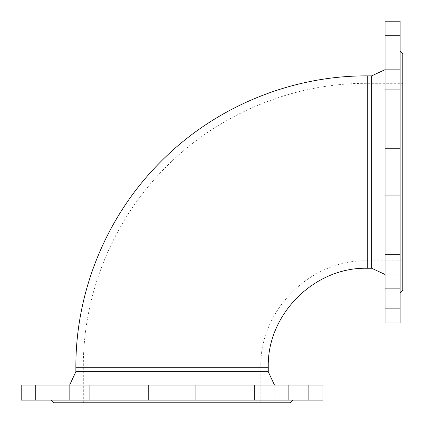 <?xml version="1.0" encoding="UTF-8"?>
<svg xmlns="http://www.w3.org/2000/svg" width="424" height="424" viewBox="0 0 424 424"><rect width="100%" height="100%" fill="white"/><g stroke="black" fill="none" stroke-linecap="round" stroke-linejoin="round"><path stroke-width="0.32" stroke-dasharray="2.12 1.59" d="M290.096 402.8L54.034 402.8M260.808 402.8L83.321 402.8L260.808 402.8L260.808 367.301C259.34 310.4 310.4 259.34 367.301 260.808L402.8 260.808L402.8 83.321L402.8 260.808M402.8 54.034L402.8 290.096M371.731 268.265L371.731 75.864M268.265 371.731L75.864 371.731M69.653 385.05L274.476 385.05L69.653 385.05M269.728 385.05L254.416 385.05L269.728 385.05M50.732 385.05L35.42 385.05L50.732 385.05M45.628 385.05L35.42 385.05L45.628 385.05M88.346 385.05L69.303 385.05L88.346 385.05M74.401 385.05L89.713 385.05L74.401 385.05M148.389 385.05L127.979 385.05L148.389 385.05L127.979 385.05L148.389 385.05L148.389 400.139L127.979 400.139L148.389 400.139L127.979 400.139L148.389 400.139L148.389 385.05M322.929 385.05L21.2 385.05M214.782 385.05L195.74 385.05L214.782 385.05M195.74 385.05L216.15 385.05L195.74 385.05L195.74 400.139L216.15 400.139L195.74 400.139L216.15 400.139L195.74 400.139L195.74 385.05M293.397 385.05L308.709 385.05L293.397 385.05M298.501 385.05L308.709 385.05L298.501 385.05M255.783 385.05L274.832 385.05L255.783 385.05M322.929 400.139L21.2 400.139M288.643 400.139L254.416 400.139L288.643 400.139M86.724 400.139L257.405 400.139L86.724 400.139M55.486 400.139L51.373 400.139L55.486 400.139M385.05 69.653L385.05 274.476L385.05 69.653M385.05 269.728L385.05 254.416L385.05 269.728M385.05 50.732L385.05 35.42L385.05 50.732M385.05 45.628L385.05 35.42L385.05 45.628M385.05 88.346L385.05 69.303L385.05 88.346M385.05 74.401L385.05 89.713L385.05 74.401M385.05 148.389L385.05 127.979L385.05 148.389L385.05 127.979L385.05 148.389L400.139 148.389L400.139 127.979L400.139 148.389L400.139 127.979L400.139 148.389L385.05 148.389M385.05 21.2L385.05 322.929M385.05 214.782L385.05 195.74L385.05 214.782M385.05 195.74L385.05 216.15L385.05 195.74L400.139 195.74L400.139 216.15L400.139 195.74L400.139 216.15L400.139 195.74L385.05 195.74M385.05 293.397L385.05 308.709L385.05 293.397M385.05 298.501L385.05 308.709L385.05 298.501M385.05 255.783L385.05 274.832L385.05 255.783M400.139 21.2L400.139 322.929M400.139 257.405L400.139 203.303L400.139 257.405M400.139 86.724L400.139 203.303L400.139 86.724M400.139 55.486L400.139 51.373L400.139 55.486M400.139 288.643L400.139 292.756L400.139 288.643M367.301 268.265L367.301 75.864M268.265 367.301L75.864 367.301M367.301 260.808L367.301 83.321L367.301 260.808M260.808 367.301L83.321 367.301L260.808 367.301M127.979 385.05L127.979 400.139L127.979 385.05M216.15 385.05L216.15 400.139L216.15 385.05M69.303 385.05L69.303 400.139L69.303 385.05M89.713 385.05L89.713 400.139L89.713 385.05M288.299 385.05L288.299 400.139L288.299 385.05M308.709 385.05L308.709 400.139L308.709 385.05M35.42 385.05L35.42 400.139L35.42 385.05M55.836 385.05L55.836 400.139L55.836 385.05M254.416 385.05L254.416 400.139L254.416 385.05M274.832 385.05L274.832 400.139L274.832 385.05M385.05 127.979L400.139 127.979L385.05 127.979M385.05 216.15L400.139 216.15L385.05 216.15M385.05 89.713L400.139 89.713L385.05 89.713M385.05 69.303L400.139 69.303L385.05 69.303M385.05 308.709L400.139 308.709L385.05 308.709M385.05 288.299L400.139 288.299L385.05 288.299M385.05 55.836L400.139 55.836L385.05 55.836M385.05 35.42L400.139 35.42L385.05 35.42M385.05 274.832L400.139 274.832L385.05 274.832M385.05 254.416L400.139 254.416L385.05 254.416M83.321 402.8L83.321 367.301C83.03 293.599 113.017 220.401 164.925 168.079C217.459 114.273 292.104 83.009 367.301 83.321L402.8 83.321"/><path stroke-width="0.64" d="M51.373 400.139L54.034 402.8L290.096 402.8L292.756 400.139M400.139 292.756L402.8 290.096L402.8 54.034L400.139 51.373M367.301 75.864L367.301 268.265C314.38 266.897 266.897 314.38 268.265 367.301L75.864 367.301C75.567 291.664 106.339 216.542 159.615 162.853C213.526 107.627 290.127 75.546 367.301 75.864L371.731 75.864L371.731 268.265L385.05 274.476M75.864 367.301L75.864 371.731L268.265 371.731L274.476 385.05M268.265 367.301L268.265 371.731M21.2 385.05L322.929 385.05L322.929 400.139L21.2 400.139L21.2 385.05M75.864 371.731L69.653 385.05M385.05 322.929L385.05 21.2L400.139 21.2L400.139 322.929L385.05 322.929M371.731 75.864L385.05 69.653M367.301 268.265L371.731 268.265"/></g></svg>
